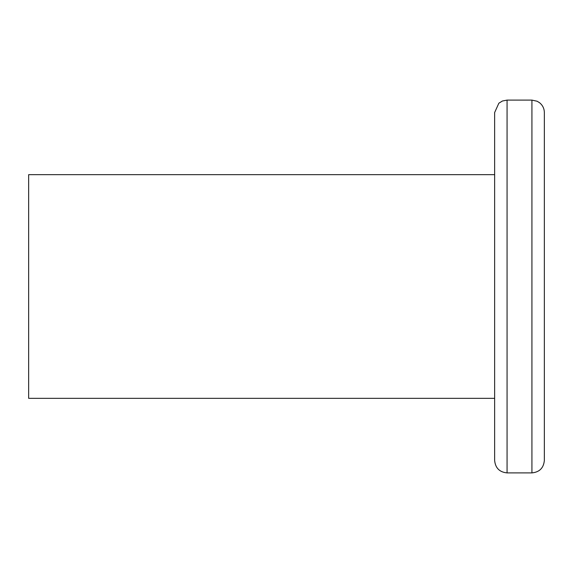 <?xml version="1.0" encoding="UTF-8"?>
<svg xmlns="http://www.w3.org/2000/svg" width="573" height="573" viewBox="0 0 573 573"><rect width="100%" height="100%" fill="white"/><g stroke="black" fill="none" stroke-linecap="round" stroke-linejoin="round"><path stroke-width="0.86" d="M507.069 472.897L531.923 472.897C539.472 472.159 543.612 468.019 544.35 460.47L544.35 112.53C544.257 108.512 542.66 105.239 539.537 102.71L537.123 101.242L531.923 100.103L507.069 100.103L502.406 101.013L498.854 103.204L494.642 112.53L494.642 460.47C495.38 468.019 499.52 472.159 507.069 472.897L507.069 100.103M494.642 398.335L28.65 398.335L28.65 174.665L494.642 174.665M531.923 472.897L531.923 100.103"/></g></svg>
